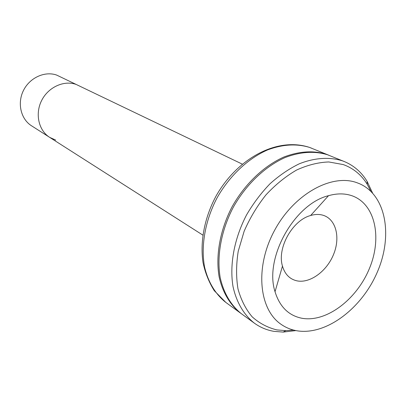 <?xml version="1.0" encoding="UTF-8"?>
<svg xmlns="http://www.w3.org/2000/svg" width="406" height="406" viewBox="0 0 406 406"><rect width="100%" height="100%" fill="white"/><g stroke="black" fill="none" stroke-linecap="round" stroke-linejoin="round"><path stroke-width="0.61" d="M242.296 164.136L56.607 75.059C44.706 70.883 29.674 77.739 23.431 90.528C17.072 103.266 20.868 119.115 31.506 125.779L49.644 137.35L55.708 140.095M75.922 84.352C63.666 80.078 48.081 87.315 41.539 100.693C34.875 114.015 38.702 130.504 49.644 137.35C38.702 130.504 34.875 114.015 41.539 100.693C48.081 87.315 63.666 80.078 75.922 84.352M301.734 318.228C288.57 315.513 279.668 306.677 275.035 291.726C264.022 258.302 294.294 203.934 328.505 195.687C336.736 193.368 344.329 193.312 351.276 195.519C375.027 203.167 382.457 237.195 369.501 268.285C356.854 299.471 326.216 322.836 301.734 318.228M296.634 280.779C289.569 279.044 284.845 274.151 282.469 266.108C276.867 248.188 292.457 220.179 310.641 215.505C315.036 214.216 319.131 214.119 322.927 215.216C335.94 218.966 340.619 237.271 333.62 254.293C326.81 271.365 309.798 283.779 296.634 280.779M356.509 182.558L359.467 183.69C386.339 195.352 393.089 236.185 377.174 272.421C361.568 308.768 325.79 335.777 296.684 330.738C291.011 329.738 285.834 327.617 281.145 324.369C258.942 309.443 254.75 267.478 274.182 231.105C293.371 194.611 331.078 173.504 356.509 182.558M241.032 313.468L240.494 313.082C230.085 304.881 222.62 292.432 219.133 276.877C215.454 255.511 220.062 229.857 232.085 206.786C244.788 184.075 263.824 165.947 283.895 157.015C299.227 151.205 313.386 150.296 326.383 154.29L329.073 155.336M295.893 330.591L283.16 332.083L273.913 331.347C266.757 330.114 260.246 327.393 254.389 323.176C243.915 314.914 236.439 302.292 233.003 286.469C229.415 264.717 234.242 238.515 246.564 214.896C253.288 203.391 261.109 193.017 270.02 183.766C279.384 175.377 289.148 168.718 299.323 163.785C314.599 157.741 329.439 156.807 342.268 160.776L344.359 161.573C353.91 165.587 361.487 172.174 367.085 181.335L372.525 192.946M254.389 323.176L241.57 313.863C231.156 305.657 223.686 293.193 220.204 277.618C216.53 256.222 221.158 230.527 233.201 207.415C245.929 184.659 264.991 166.496 285.088 157.538C300.435 151.712 314.609 150.799 327.612 154.787L344.359 161.573M370.84 191.236L367.288 184.4C361.447 174.874 353.428 168.262 343.243 164.567L328.774 161.958C318.319 162.324 307.591 165.019 296.588 170.043C285.692 176.366 275.491 184.634 265.986 194.844C257.155 205.964 249.873 218.098 244.143 231.237L238.236 251.207C236.135 264.545 236.048 277.1 237.977 288.869C241.017 299.877 245.747 309.194 252.167 316.822C259.383 323.298 267.64 327.662 276.928 329.916L285.87 330.641L293.553 330.058M328.459 155.082L309.631 147.449C296.745 143.47 282.754 144.282 267.655 149.88C247.893 158.513 229.233 176.123 216.855 198.26C205.147 220.752 200.762 245.823 204.522 266.778C208.065 282.043 215.51 294.304 225.843 302.44L214.236 290.65C208.862 282.033 205.121 272.634 203.005 262.459C199.93 241.489 204.558 217.545 215.982 196.174C236.937 158.888 276.506 136.71 309.26 147.317M202.802 235.074L49.644 137.35M282.469 266.108L275.035 291.726M310.641 215.505L328.505 195.687M309.585 147.429L311.696 148.236M240.494 313.082L225.843 302.44M367.288 184.4L367.085 181.335M285.87 330.641L283.16 332.083"/></g></svg>
